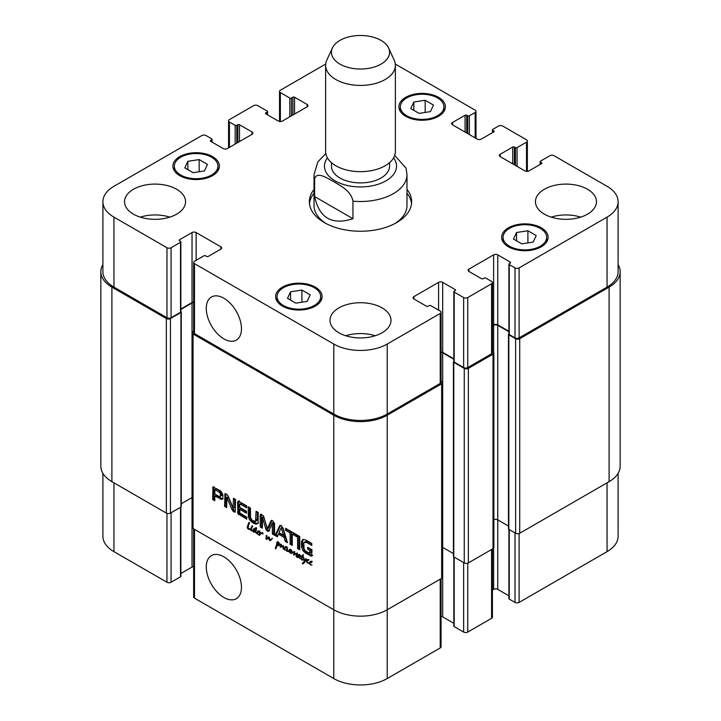 <?xml version="1.0" encoding="UTF-8"?>
<svg xmlns="http://www.w3.org/2000/svg" width="721" height="721" viewBox="0 0 721 721"><rect width="100%" height="100%" fill="white"/><g stroke="black" fill="none" stroke-linecap="round" stroke-linejoin="round"><path stroke-width="1.08" d="M256.793 533.441L259.218 534.82L257.884 534.585L257.118 533.252M259.344 534.45L260.002 532.107L260.452 533.116L262.345 532.756L262.976 533.594L262.868 534.198L262.489 533.207L260.822 533.486L259.542 535.433L259.344 534.45L260.38 533.855M257.857 532.675L259.091 531.963L256.667 532.729L257.649 531.197L258.632 530.854L259.389 531.927L257.145 533.107M259.136 535.045L259.957 534.576M259.317 535.324L259.812 535.036M262.534 532.567L260.281 534.054M261.335 532.675L260.623 533.603M259.713 534.486L260.209 534.198M258.397 531.954L259.335 531.332M257.595 532.098L259.236 531.206M256.928 532.603L257.739 532.134M257.334 532.522L258.235 531.999M258.848 532.422L259.091 531.963M258.019 531.701L258.415 530.917M254.874 529.502L253.891 529.818L253.504 531.665L255.063 531.116L254.874 529.502L256.018 527.574L256.568 527.961L255.613 531.539L256.081 532.738L257.694 532.134L256.739 533.243M257.1 533.134L257.307 532.612M257.226 532.657L258.515 531.819M253.675 531.819L256.045 530.548M254.91 531.107L256.288 530.404M255.216 529.98L256.451 529.268L256.108 528.79M255.135 530.611L256.297 529.944M255.784 528.114L256.442 527.736M255.324 529.547L256.532 528.853M256.667 533.288L255.162 531.873L253.639 532.224L252.918 531.062L254.062 528.583L255.234 529.304M254.666 528.565L254.216 528.493M253.729 528.881L254.423 528.475M253.386 529.313L254.964 528.169M254.243 529.782L254.621 528.601M253.008 530.494L253.774 530.052M252.918 531.062L253.549 530.701M253.639 532.224L254.874 531.512L254.468 531.215M255.757 531.593L254.874 531.512M255.162 531.873L255.613 531.611M256.072 533.17L256.676 532.828M272.565 538.29L269.942 540.651L268.527 537.965L266.644 539.416L265.959 538.731L266.337 535.324L266.968 536.054L266.554 538.659L268.708 536.857L269.375 537.406L269.654 540.092L272.493 538.317M269.654 540.092L272.43 538.371M266.554 538.659L269.05 536.965M266.986 538.461L268.6 537.46M265.959 538.731L266.536 538.398M266.265 539.191L267.491 538.479L267.194 538.019M268.527 537.965L269.375 537.478M268.618 538.65L269.167 538.335M268.762 539.371L269.212 539.11M269.645 540.525L270.871 539.813L270.402 539.434M271.276 539.975L269.942 540.651L270.871 539.813M310.841 562.227L311.769 561.614M310.039 562.371L311.679 561.488M309.237 563.714L310.093 561.479L311.373 561.262L311.823 562.2L309.525 563.335L310.354 564.48L312.004 565.057L310.327 564.858L309.561 563.525M310.3 562.948L311.535 562.236L309.868 562.822L310.904 562.218M311.292 562.695L311.535 562.236M310.454 561.983L310.859 561.19M308.417 560.361L307.011 561.28L307.561 562.632L309.12 562.948L310.084 562.389M309.12 562.948L309.697 562.822M308.417 559.875L307.561 560.397M309.138 563.308L306.975 562.587L306.461 561.127L308.02 559.496L308.588 560.244M307.75 560.235L308.038 559.505M306.461 561.127L307.371 560.605M307.236 559.739L308.02 559.496M307.633 563.11L308.137 562.813M283.263 549.15L282.974 546.158L280.289 547.14L280.902 544.166L281.451 544.761L280.884 546.59L283.11 545.545L283.542 546.221L283.416 549.06M280.586 545.391L281.397 544.923M280.172 546.545L281.055 546.031M280.289 547.14L281.523 546.428L281.406 545.833M280.451 547.266L281.523 546.428M283.452 545.878L281.704 546.842M282.993 546.194L283.47 545.914M282.686 547.753L283.308 547.392M289.617 552.511L290.743 552.007L290.193 552.665L288.968 551.349L287.454 551.159M288.193 551.673L289.427 550.961L288.175 550.745M290.202 550.637L289.427 550.961M288.968 551.349L289.563 551.006M290.193 552.665L290.824 552.295M290.77 552.439L291.23 549.979L291.942 550.925L291.482 552.628L294.231 551.592L294.15 554.395L297.187 553.223L296.89 557.135L296.151 556.279L296.899 553.674L293.573 554.945L293.952 552.178L290.987 553.485L290.77 552.439L291.744 551.88M290.878 552.16L291.807 551.628M287.075 550.177L286.661 550.42L286.751 549.213L287.481 547.861L287.129 551.042L288.103 551.123L289.932 549.168L289.536 551.736L290.284 552.124M289.247 550.051L290.248 549.474M288.76 550.664L290.482 549.339M288.103 551.123L289.995 549.952M286.751 549.213L287.58 548.735M286.661 549.772L287.309 549.393M287.084 550.069L284.975 550.222L283.75 548.366L285.723 546.5L286.471 547.563L284.317 548.293L284.272 549.123L285.633 550.024L287.174 549.772M286.949 551.457L286.598 550.105M290.905 552.187L291.798 551.673M290.59 553.196L292.005 551.727M290.987 553.485L292.212 552.773L291.825 552.484M291.077 553.485L292.212 552.773M291.176 553.476L292.311 552.773M293.916 552.097L292.411 552.764M294.465 551.88L293.077 552.574M294.006 552.637L294.601 552.295M293.925 553.115L294.592 552.737M293.573 554.945L294.799 554.134M294.204 555.008L295.439 554.296L294.808 554.233M295.898 554.088L295.439 554.296M295.754 554.17L297.53 553.178M296.899 553.674L297.385 553.395M296.529 554.557L297.458 554.025M296.205 555.476L297.088 554.963M296.151 556.279L296.818 555.891M294.366 554.359L295.898 553.404M295.592 553.647L296.313 553.178L295.592 553.647M291.374 550.637L291.843 550.375M285.489 547.59L286.417 546.978M284.687 547.735L286.327 546.842M284.948 548.311L285.75 547.473L284.317 548.293M285.94 548.059L286.183 547.6M285.101 547.347L285.507 546.554M283.75 548.366L284.786 547.771M285.119 548.366L284.984 547.654M303.631 557.477L303.135 556.765L303.784 557.441M302.162 560.082L303.37 559.902L301.396 559.46L301.82 556.576L300.657 555.927L302.081 556.152L303.135 554.53L302.712 556.468L303.775 557.378M302.081 556.152L303.379 555.35M301.027 556.531L301.856 556.053M301.82 556.576L303.054 555.864L302.261 555.819M301.513 557.099L303.054 555.864M302.532 556.846L302.748 556.387M301.144 558.487L301.784 558.117M301.946 559.992L302.45 559.703M303.64 557.522L304.74 560.812L305.812 558.64L306.416 559.054L304.568 562.506L302.856 563.768L302.216 563.624L304.397 561.163L303.18 557.252L302.478 556.882L301.657 558.946L302.757 559.73M302.478 556.882L302.928 556.621M304.397 561.163L305.587 560.28M303.55 562.623L305.127 561.461M302.613 563.804L304.785 561.911M302.216 563.624L303.947 562.668M302.856 563.768L303.992 563.11M304.74 560.812L305.758 560.226M248.709 524.672L248.024 528.439L251.323 529.088M250.755 529.502L247.997 528.971L247.195 527.475L248.844 522.473L249.565 522.959L248.925 524.329M249.25 522.527L248.619 522.887L249.178 522.455M248.682 523.049L249.349 522.662M247.772 525.131L248.736 524.573M247.195 527.475L247.925 527.051M247.997 528.971L248.547 528.655M248.484 529.232L249.142 528.853M249.403 529.475L250.007 529.133M251.314 528.926L250.593 529.349M250.052 529.665L250.629 529.367M251.259 529.899L251.566 530.404L252.927 530.025L252.053 530.908L250.773 530.079L251.323 529.899M251.296 530.755L252.188 530.241M253.278 530.196L252.53 530.043M252.927 530.025L252.647 530.503M251.052 529.547L251.512 526.763L252.089 527.285L251.269 529.421M251.151 527.357L251.881 526.934M252.611 526.438L252.035 525.708L252.738 526.366M299.467 555.314L297.809 556.828L298.818 557.171L300.306 555.215L299.783 557.423L300.639 558.685M298.043 557.36L300.278 555.99M299.08 557.018L300.044 556.459M299.278 556.648L300.053 556.459L299.278 556.648M299.251 555.675L299.9 555.305M300.657 558.55L300.044 558.712L299.296 557.396L297.764 557.576L297.413 556.63L298.314 554.71L299.422 554.422L299.936 555.053M297.593 555.413L299.008 554.476M298.647 555.918L298.827 554.701M297.413 556.63L297.944 556.324M299.819 557.099L298.999 556.864M299.846 557.081L299.206 557.45M300.044 558.712L300.576 558.405M279.541 544.734L279.171 543.382L276.81 542.958L276.72 542.192L278.306 542.219L280.388 544.706L278.829 545.644L277.08 545.5L275.782 548.897L275.332 548.483L277.125 542.931L277.693 543.373L277.152 545.067L280.298 544.301M276.9 543.571L277.522 543.21M276.702 544.373L277.531 543.895M276.449 544.725L277.396 544.166M276.63 544.625L277.36 544.202M276.332 545.689L277.351 545.103M277.252 545.77L277.567 544.977M276.017 546.482L276.882 545.986M275.62 547.329L276.639 546.743M275.638 547.473L276.576 546.933M275.332 548.483L276.17 548.005M275.521 548.726L275.981 548.465M276.954 545.743L277.684 545.157M277.423 545.581L278.099 545.184M278.829 545.644L280.063 544.932L278.657 544.869M278.045 542.246L277.945 541.48M276.981 542.814L278.126 542.156L276.981 542.814M277.783 542.688L278.45 542.3M278.423 542.832L278.874 542.571M279.658 544.544L280.262 544.193M309.39 553.331L309.859 550.429L307.714 549.195L307.714 547.311L312.031 549.799L311.598 556.215L305.578 553.142L302.901 550.547L301.621 547.248L301.441 542.507L301.693 541.02L303.262 539.326L306.046 540.119L311.76 543.418L311.76 545.409L306.65 542.462L304.109 542.435L303.793 543.301L304.091 548.897L305.028 550.538L309.39 553.331M302.64 539.605L303.262 539.326M305.821 541.372L304.109 542.435M296.773 536.757L292.266 534.153L292.266 545.455L290.103 544.202L290.103 532.909L285.615 530.314L285.615 528.322L296.773 534.766L296.773 536.757M272.367 523.275L269.014 530.584L268.455 531.44L267.374 531.233L265.941 529.421L262.507 517.534L262.372 528.196L260.209 526.943L260.209 515.245L261.011 514.199L263.453 515.894L267.374 528.709L270.654 521.247L271.547 520.337L272.673 520.706L274.539 523.527L274.539 535.216L272.367 533.964L272.367 523.275L273.601 522.563L272.187 523.14M273.304 522.491L272.078 523.203M260.533 514.325L261.011 514.199M267.374 528.709L268.915 527.682L271.952 520.391M222.906 497.328L221.933 499.491L214.786 496.012L214.786 500.716L212.614 499.464L213.01 486.927L220.878 491.055L222.807 494.516L222.906 497.328M239.714 509.323L239.886 513.055L246.771 517.191L246.771 519.183L237.975 513.694L237.551 502.474L237.939 501.32L238.615 501.275L246.708 505.863L246.708 507.854L240.49 504.258L239.714 504.502L239.714 507.332L246.537 511.27L246.537 513.262L239.714 509.323L240.949 508.611L246.537 511.838M233.153 508.044L233.478 498.22L235.587 499.437L235.163 512.162L233.874 511.892L232.018 509.702L226.908 497.58L226.673 507.584L224.573 506.367L225.006 493.642L226.331 493.948L228.151 496.048L233.153 508.044M233.298 508.242L234.713 507.404L234.713 498.932M226.989 497.688L228.142 496.868L226.755 497.598M280.532 525.402L279.369 526.069L281.262 525.663L283.155 528.25L287.49 542.697L285.21 541.381L284.029 537.343L278.486 534.144L277.315 536.821L275.034 535.505L279.919 525.456M297.584 535.234L299.747 536.487L299.747 549.772L297.584 548.519L297.584 535.234M250.493 517.498L252.089 520.265L255.531 521.544L256.072 511.27L258.235 512.523L258.064 522.77L256.279 524.203L253.242 523.067L250.223 520.706L248.421 517.2L248.249 506.746L250.412 507.999L250.493 517.498M441.063 381.085L441.658 381.418A2.902 1.676 180 0 1 442.505 382.608A2.902 1.676 180 0 1 441.658 383.797L387.213 415.224A37.771 21.81 180 0 1 333.787 415.224L193.057 333.976A2.902 1.676 180 0 1 192.201 332.787A2.902 1.676 180 0 1 193.057 331.606L193.643 331.263M192.201 332.787L192.201 527.321A2.902 1.676 0 0 0 193.057 528.511L333.787 609.768A37.771 21.81 0 0 0 387.213 609.768L441.658 578.332A2.902 1.676 0 0 0 442.505 577.142L442.505 382.608M309.679 553.295L311.075 552.349L311.093 549.717L308.949 548.023M306.65 542.462L307.885 541.75L305.334 541.723M311.76 543.985L307.885 541.75M301.693 541.02L303.388 539.326M301.441 542.507L302.676 541.795L302.919 540.308M301.423 545.635L302.658 544.923L302.676 541.795M301.621 547.248L302.856 546.536L302.658 544.923M302.901 550.547L304.136 549.835L302.856 546.536M303.956 551.871L305.19 551.168L304.136 549.835M305.578 553.142L306.813 552.43L305.19 551.168M310.481 555.963L311.706 555.251L306.813 552.43M312.833 555.503L311.706 555.251M307.714 549.195L308.949 548.483M309.859 550.429L311.093 549.717M309.859 552.899L311.093 552.187M309.841 553.061L311.075 552.349M296.773 535.333L293.501 533.45L292.266 534.153M285.615 530.314L286.85 529.034M290.103 532.909L291.338 532.197L286.85 529.602M290.103 544.202L291.338 543.49L291.338 532.197M292.266 544.031L291.338 543.49M272.439 523.662L273.601 522.563M272.367 533.964L273.601 533.252L273.674 522.95M274.539 533.792L273.601 533.252M270.654 521.247L271.889 520.535M268.609 527.997L267.617 528.565M260.209 515.245L261.462 514.298M260.209 526.943L261.435 526.231L261.435 514.533M262.363 526.763L261.435 526.231M262.669 517.777L263.571 516.894M265.941 529.421L267.176 528.709L263.904 517.065M266.229 530.079L267.464 529.367L267.176 528.709M267.374 531.233L268.609 530.521L267.464 529.367M269.69 530.728L268.609 530.521M220.32 496.724L220.284 493.065L215.191 489.676L216.426 488.964L214.93 489.685L214.786 494.02L219.644 496.769L221.861 495.3L221.861 493.407L220.842 491.56L216.426 488.964M215.327 489.739L216.561 489.027M219.094 491.911L220.32 491.199M219.256 492.019L220.482 491.307M219.617 492.272L220.842 491.56M220.284 493.065L221.518 492.353M220.635 494.11L221.861 493.407M220.698 495.12L221.933 494.408M220.698 495.327L221.933 494.615M220.68 495.543L221.915 494.831M220.635 496.012L221.861 495.3M212.659 487.45L213.65 486.873M212.614 487.793L213.894 486.738M212.614 499.464L213.849 498.752L213.849 487.081M214.786 499.293L213.849 498.752M214.786 496.012L216.012 495.3L221.41 498.409L220.175 499.121M223.168 498.779L221.41 498.409M239.904 504.114L241.138 503.402L241.724 503.546L240.49 504.258M246.708 506.43L241.724 503.546M237.551 502.474L238.786 501.762L239.174 500.608M237.615 512.721L238.849 512.009L238.786 501.762M237.975 513.694L239.21 512.982L238.849 512.009M238.588 514.406L239.814 513.694L239.21 512.982M238.93 514.659L239.814 513.694M246.771 517.759L240.165 513.947M224.573 494.741L225.862 493.741M224.573 506.367L225.808 505.655L225.808 494.029M226.673 506.16L225.808 505.655M227.169 498.049L228.224 496.976M232.018 509.702L233.253 508.999L228.395 497.346M232.874 511.108L234.1 510.396L233.253 508.999M233.874 511.892L235.109 511.18L234.1 510.396M233.478 508.116L234.713 507.404M281.46 528.313L281.064 528.087L279.045 532.675L283.461 535.225L281.46 528.313L282.686 527.601L281.226 527.988M283.461 535.225L284.696 534.513L282.686 527.601M281.064 528.087L282.299 527.375M275.034 535.505L276.269 534.793L280.577 525.411M277.81 535.685L276.269 534.793M278.486 534.144L279.721 533.432L285.255 536.631L284.029 537.343M285.21 541.381L286.435 540.669L285.255 536.631M286.976 540.975L286.435 540.669M297.584 548.519L298.809 547.807L298.809 535.946M299.747 548.348L298.809 547.807M248.249 515.371L249.484 514.659L249.484 507.458M248.421 517.2L249.655 516.488L249.484 514.659M249.25 519.345L250.484 518.633L249.655 516.488M250.223 520.706L251.458 519.994L250.484 518.633M251.287 521.743L252.521 521.031L251.458 519.994M253.242 523.067L254.477 522.355L252.521 521.031M255.198 523.996L256.433 523.284L254.477 522.355M256.279 524.203L257.514 523.491L256.433 523.284M258.469 523.248L257.514 523.491M256.009 520.661L257.244 519.949L257.307 511.982M255.531 521.544L257.244 519.949M314.626 196.581L314.626 179.024C316.546 170.778 327.244 178.258 333.787 181.665C340.339 185.811 351.037 190.695 352.957 201.15L352.957 218.706L314.626 196.581C319.259 218.066 332.039 225.439 352.957 218.706M352.957 201.15A46.486 26.839 0 0 0 406.986 174.671L406.013 168.101L394.702 155.448M406.986 193.21A51.137 29.525 180 0 1 411.529 203.61M309.471 203.61A51.137 29.525 180 0 1 314.014 193.21M406.986 189.416A51.137 29.525 180 0 1 411.637 201.718A51.137 29.525 180 0 1 360.5 231.243A51.137 29.525 180 0 1 309.363 201.718A51.137 29.525 180 0 1 314.014 189.416M406.986 174.671L406.986 205.512A46.486 26.839 180 0 1 394.937 223.537M326.063 223.537A46.486 26.839 180 0 1 314.014 205.512L314.014 174.671A46.486 26.839 0 0 0 314.626 179.024M331.444 162.658L331.444 166.127A29.056 16.772 0 0 0 360.5 182.909A29.056 16.772 0 0 0 389.556 166.127L389.556 162.658M332.426 47.937L326.811 60.113A34.869 20.134 0 0 0 325.631 65.296L325.631 151.527A34.869 20.134 0 0 0 360.5 171.661A34.869 20.134 0 0 0 395.369 151.527L395.369 65.296A34.869 20.134 0 0 0 394.189 60.113L388.574 47.937A29.056 16.772 0 0 0 368.043 36.059A29.056 16.772 0 0 0 339.952 40.394A29.056 16.772 0 0 0 332.426 47.937A29.056 16.772 0 0 0 360.5 69.027A29.056 16.772 0 0 0 388.574 47.937M325.631 65.296A34.869 20.134 0 0 0 360.5 85.42A34.869 20.134 0 0 0 395.369 65.296M241.472 587.309A24.893 14.366 60 0 1 236.317 598.7A24.893 14.366 60 0 1 211.433 584.325A24.893 14.366 60 0 1 211.433 555.594A24.893 14.366 60 0 1 230.612 562.254A24.893 14.366 60 0 1 241.472 587.309M241.472 328.713A24.893 14.366 60 0 1 236.317 340.105A24.893 14.366 60 0 1 211.433 325.739A24.893 14.366 60 0 1 211.433 296.998A24.893 14.366 60 0 1 230.612 303.667A24.893 14.366 60 0 1 241.472 328.713M193.643 528.853L193.643 596.952A2.902 1.676 0 0 0 194.49 598.142L333.787 678.56A37.771 21.81 0 0 0 387.213 678.56L440.216 647.963A2.902 1.676 0 0 0 441.063 646.773L441.063 578.666M180.863 573.51L192.029 567.067A2.902 1.676 180 0 1 193.643 566.589M102.896 473.327L102.896 536.226A37.771 21.81 0 0 0 113.954 551.646L166.966 582.244A2.902 1.676 0 0 0 171.075 582.244L180.52 576.791A1.163 0.667 0 0 0 180.863 576.313L180.863 507.079M508.909 529.385L508.909 598.61A1.163 0.667 0 0 0 509.251 599.088L515.001 602.414A2.902 1.676 0 0 0 519.111 602.414L607.046 551.646A37.771 21.81 0 0 0 618.104 536.226L618.104 473.327M492.434 590.057L493.633 589.363A2.902 1.676 180 0 1 497.742 589.363L508.909 595.807M453.842 556.9L453.842 626.134A1.163 0.667 0 0 0 454.185 626.612L463.639 632.065A2.902 1.676 0 0 0 467.749 632.065L491.578 618.303A2.902 1.676 0 0 0 492.434 617.122L492.434 549.014M441.063 616.41A2.902 1.676 180 0 1 442.685 616.879L453.842 623.332M187.83 161.333L199.176 159.584L207.477 164.379L204.44 170.922L193.102 172.679L184.792 167.885L187.83 161.333L187.83 169.642M199.176 159.584L199.176 171.742M413.836 102.031L425.174 100.273L433.474 105.068L430.437 111.611L419.099 113.368L410.79 108.574L413.836 102.031L413.836 110.331M425.174 100.273L425.174 112.431M516.56 232.504L527.898 230.756L536.208 235.542L533.17 242.094L521.824 243.851L513.523 239.057L516.56 232.504L516.56 240.814M527.898 230.756L527.898 242.905M290.563 291.816L301.901 290.058L310.21 294.853L307.164 301.405L295.826 303.153L287.526 298.368L290.563 291.816L290.563 300.116M301.901 290.058L301.901 302.216M509.45 246.194A21.792 12.581 0 0 0 533.207 248.925A21.792 12.581 0 0 0 546.653 237.299A21.792 12.581 0 0 0 524.861 224.718A21.792 12.581 0 0 0 503.069 237.299A21.792 12.581 0 0 0 509.45 246.194M508.422 246.789A23.243 13.42 180 0 1 501.618 237.299A23.243 13.42 180 0 1 524.861 223.88A23.243 13.42 180 0 1 548.104 237.299A23.243 13.42 180 0 1 533.756 249.7A23.243 13.42 180 0 1 508.422 246.789M406.725 115.721A21.792 12.581 0 0 0 430.473 118.442A21.792 12.581 0 0 0 443.929 106.825A21.792 12.581 0 0 0 422.136 94.244A21.792 12.581 0 0 0 400.344 106.825A21.792 12.581 0 0 0 406.725 115.721M405.698 116.306A23.243 13.42 180 0 1 398.893 106.825A23.243 13.42 180 0 1 422.136 93.406A23.243 13.42 180 0 1 445.38 106.825A23.243 13.42 180 0 1 431.032 119.217A23.243 13.42 180 0 1 405.698 116.306M180.728 175.023A21.792 12.581 0 0 0 204.476 177.754A21.792 12.581 0 0 0 217.931 166.127A21.792 12.581 0 0 0 196.139 153.546A21.792 12.581 0 0 0 174.347 166.127A21.792 12.581 0 0 0 180.728 175.023M179.7 175.618A23.243 13.42 180 0 1 172.896 166.127A23.243 13.42 180 0 1 196.139 152.708A23.243 13.42 180 0 1 219.382 166.127A23.243 13.42 180 0 1 205.034 178.529A23.243 13.42 180 0 1 179.7 175.618M283.452 305.506A21.792 12.581 0 0 0 307.2 308.237A21.792 12.581 0 0 0 320.656 296.61A21.792 12.581 0 0 0 298.864 284.029A21.792 12.581 0 0 0 277.071 296.61A21.792 12.581 0 0 0 283.452 305.506M282.425 306.101A23.243 13.42 180 0 1 275.62 296.61A23.243 13.42 180 0 1 298.864 283.191A23.243 13.42 180 0 1 322.107 296.61A23.243 13.42 180 0 1 307.759 309.012A23.243 13.42 180 0 1 282.425 306.101M325.703 64.043L280.37 90.215A2.902 1.676 0 0 0 279.523 91.405A2.902 1.676 0 0 0 280.37 92.585L289.824 98.047A1.163 0.667 0 0 0 291.464 98.047L292.906 97.209A1.163 0.667 180 0 1 294.547 97.209L307.083 104.446A2.902 1.676 180 0 1 307.93 105.636A2.902 1.676 180 0 1 307.083 106.825L282.425 121.056A2.902 1.676 180 0 1 278.315 121.056L265.788 113.819A1.163 0.667 180 0 1 265.445 113.341A1.163 0.667 180 0 1 265.788 112.873L267.221 112.043A1.163 0.667 0 0 0 267.563 111.566A1.163 0.667 0 0 0 267.221 111.088L257.776 105.636A2.902 1.676 0 0 0 253.666 105.636L229.422 119.632A2.902 1.676 0 0 0 228.566 120.822A2.902 1.676 0 0 0 229.422 122.002L235.172 125.328A1.163 0.667 0 0 0 236.812 125.328L237.84 124.733A1.163 0.667 180 0 1 239.489 124.733L252.017 131.97A2.902 1.676 180 0 1 252.873 133.151A2.902 1.676 180 0 1 252.017 134.34L227.367 148.571A2.902 1.676 180 0 1 223.258 148.571L210.721 141.343A1.163 0.667 180 0 1 210.388 140.865A1.163 0.667 180 0 1 210.721 140.388L211.749 139.793A1.163 0.667 0 0 0 212.091 139.324A1.163 0.667 0 0 0 211.749 138.847L205.999 135.53A2.902 1.676 0 0 0 201.889 135.53L113.954 186.297A37.771 21.81 0 0 0 102.896 201.718A37.771 21.81 0 0 0 113.954 217.138L166.966 247.736A2.902 1.676 0 0 0 171.075 247.736L180.52 242.283A1.163 0.667 0 0 0 180.863 241.805A1.163 0.667 0 0 0 180.52 241.337L179.493 240.742A1.163 0.667 180 0 1 179.15 240.264A1.163 0.667 180 0 1 179.493 239.796L192.029 232.559A2.902 1.676 180 0 1 196.139 232.559L220.788 246.789A2.902 1.676 180 0 1 221.644 247.979A2.902 1.676 180 0 1 220.788 249.16L208.261 256.397A1.163 0.667 180 0 1 206.612 256.397L205.584 255.802A1.163 0.667 0 0 0 203.944 255.802L194.49 261.263A2.902 1.676 0 0 0 193.643 262.444A2.902 1.676 0 0 0 194.49 263.634L333.787 344.052A37.771 21.81 0 0 0 387.213 344.052L440.216 313.455A2.902 1.676 0 0 0 441.063 312.265A2.902 1.676 0 0 0 440.216 311.084L430.761 305.623A1.163 0.667 0 0 0 429.121 305.623L428.094 306.218A1.163 0.667 180 0 1 426.453 306.218L413.917 298.981A2.902 1.676 180 0 1 413.07 297.8A2.902 1.676 180 0 1 413.917 296.61L438.575 282.38A2.902 1.676 180 0 1 442.685 282.38L455.212 289.608A1.163 0.667 180 0 1 455.555 290.085A1.163 0.667 180 0 1 455.212 290.563L454.185 291.149A1.163 0.667 0 0 0 453.842 291.626A1.163 0.667 0 0 0 454.185 292.104L463.639 297.557A2.902 1.676 0 0 0 467.749 297.557L491.578 283.795A2.902 1.676 0 0 0 492.434 282.614A2.902 1.676 0 0 0 491.578 281.424L485.828 278.108A1.163 0.667 0 0 0 484.188 278.108L483.16 278.703A1.163 0.667 180 0 1 481.511 278.703L468.983 271.466A2.902 1.676 180 0 1 468.127 270.276A2.902 1.676 180 0 1 468.983 269.086L493.633 254.855A2.902 1.676 180 0 1 497.742 254.855L510.279 262.093A1.163 0.667 180 0 1 510.612 262.57A1.163 0.667 180 0 1 510.279 263.039L509.251 263.634A1.163 0.667 0 0 0 508.909 264.111A1.163 0.667 0 0 0 509.251 264.58L515.001 267.906A2.902 1.676 0 0 0 519.111 267.906L607.046 217.138A37.771 21.81 0 0 0 618.104 201.718A37.771 21.81 0 0 0 607.046 186.297L554.034 155.691A2.902 1.676 0 0 0 549.925 155.691L540.48 161.153A1.163 0.667 0 0 0 540.137 161.621A1.163 0.667 0 0 0 540.48 162.099L541.507 162.694A1.163 0.667 180 0 1 541.85 163.162A1.163 0.667 180 0 1 541.507 163.64L528.971 170.877A2.902 1.676 180 0 1 524.861 170.877L500.212 156.637A2.902 1.676 180 0 1 499.356 155.457A2.902 1.676 180 0 1 500.212 154.267L512.739 147.03A1.163 0.667 180 0 1 514.388 147.03L515.416 147.625A1.163 0.667 0 0 0 517.056 147.625L526.51 142.172A2.902 1.676 0 0 0 527.357 140.983A2.902 1.676 0 0 0 526.51 139.793L502.672 126.04A2.902 1.676 0 0 0 498.562 126.04L492.813 129.356A1.163 0.667 0 0 0 492.47 129.834A1.163 0.667 0 0 0 492.813 130.312L493.84 130.898A1.163 0.667 180 0 1 494.182 131.375A1.163 0.667 180 0 1 493.84 131.853L481.304 139.081A2.902 1.676 180 0 1 477.194 139.081L452.545 124.85A2.902 1.676 180 0 1 451.688 123.661A2.902 1.676 180 0 1 452.545 122.48L465.072 115.243A1.163 0.667 180 0 1 466.721 115.243L467.749 115.838A1.163 0.667 0 0 0 469.389 115.838L475.139 112.512A2.902 1.676 0 0 0 475.995 111.331A2.902 1.676 0 0 0 475.139 110.142L395.297 64.043M544.382 214.173A30.507 17.61 180 0 1 535.442 201.718A30.507 17.61 180 0 1 565.958 184.098A30.507 17.61 180 0 1 596.465 201.718A30.507 17.61 180 0 1 577.629 217.985A30.507 17.61 180 0 1 544.382 214.173M133.475 214.173A30.507 17.61 180 0 1 124.535 201.718A30.507 17.61 180 0 1 155.042 184.098A30.507 17.61 180 0 1 185.558 201.718A30.507 17.61 180 0 1 166.722 217.985A30.507 17.61 180 0 1 133.475 214.173M338.924 332.787A30.507 17.61 180 0 1 329.993 320.331A30.507 17.61 180 0 1 360.5 302.721A30.507 17.61 180 0 1 391.007 320.331A30.507 17.61 180 0 1 372.171 336.608A30.507 17.61 180 0 1 338.924 332.787M580.693 217.138A30.507 17.61 0 0 0 551.214 217.138M169.786 217.138A30.507 17.61 0 0 0 140.307 217.138M375.244 335.752A30.507 17.61 0 0 0 345.756 335.752M441.063 312.265L441.063 382.256A2.902 1.676 180 0 1 440.216 383.437L387.213 414.043A37.771 21.81 180 0 1 333.787 414.043L194.49 333.616A2.902 1.676 180 0 1 193.643 332.435L193.643 262.444M453.842 358.806L442.685 352.362A2.902 1.676 0 0 0 441.063 351.893M492.434 282.614L492.434 352.596A2.902 1.676 180 0 1 491.578 353.786L467.749 367.548A2.902 1.676 180 0 1 463.639 367.548L454.185 362.086A1.163 0.667 180 0 1 453.842 361.609L453.842 291.626M508.909 331.29L497.742 324.838A2.902 1.676 0 0 0 493.633 324.838L492.434 325.541M618.104 201.718L618.104 271.7A37.771 21.81 180 0 1 607.046 287.12L519.111 337.888A2.902 1.676 180 0 1 515.001 337.888L509.251 334.571A1.163 0.667 180 0 1 508.909 334.093L508.909 264.111M180.863 241.805L180.863 311.796A1.163 0.667 180 0 1 180.52 312.265L171.075 317.727A2.902 1.676 180 0 1 166.966 317.727L113.954 287.12A37.771 21.81 180 0 1 102.896 271.7L102.896 201.718M193.643 302.072A2.902 1.676 0 0 0 192.029 302.541L180.863 308.985M453.842 359.283L442.685 352.839A2.902 1.676 0 0 0 441.063 352.362M193.643 302.541A2.902 1.676 0 0 0 192.029 303.018L180.863 309.462M492.434 351.424L493.02 351.767A2.902 1.676 180 0 1 493.867 352.957A2.902 1.676 180 0 1 493.02 354.137L468.362 368.377A2.902 1.676 180 0 1 464.252 368.377L453.779 362.321A1.163 0.667 180 0 1 453.437 361.852A1.163 0.667 180 0 1 453.779 361.374L453.842 361.338M180.863 311.517L180.935 311.553A1.163 0.667 180 0 1 181.277 312.031A1.163 0.667 180 0 1 180.935 312.508L170.453 318.556A2.902 1.676 180 0 1 166.344 318.556L111.899 287.12A37.771 21.81 180 0 1 100.841 271.7A37.771 21.81 180 0 1 102.896 264.607M508.909 331.759L497.742 325.315A2.902 1.676 0 0 0 493.633 325.315L492.434 326.009M618.104 264.607A37.771 21.81 180 0 1 620.159 271.7A37.771 21.81 180 0 1 609.101 287.12L519.724 338.717A2.902 1.676 180 0 1 515.614 338.717L508.837 334.805A1.163 0.667 180 0 1 508.494 334.328A1.163 0.667 180 0 1 508.837 333.859L508.909 333.814M181.277 503.763L192.029 497.553A2.902 1.676 180 0 1 192.201 497.454M453.437 361.852L453.437 556.387A1.163 0.667 0 0 0 453.779 556.864L464.252 562.912A2.902 1.676 0 0 0 468.362 562.912L493.02 548.672A2.902 1.676 0 0 0 493.867 547.491L493.867 352.957M442.505 547.275A2.902 1.676 180 0 1 442.685 547.374L453.437 553.584M100.841 271.7L100.841 466.235A37.771 21.81 0 0 0 111.899 481.655L166.344 513.091A2.902 1.676 0 0 0 170.453 513.091L180.935 507.043A1.163 0.667 0 0 0 181.277 506.566L181.277 312.031M493.867 519.733A2.902 1.676 180 0 1 497.742 519.85L508.494 526.06M508.494 334.328L508.494 528.863A1.163 0.667 0 0 0 508.837 529.34L515.614 533.252A2.902 1.676 0 0 0 519.724 533.252L609.101 481.655A37.771 21.81 0 0 0 620.159 466.235L620.159 271.7M261.308 533.279L262.264 532.729M255.153 530.395L256.37 529.692M266.103 536.965L266.869 536.514M282.803 546.933L283.497 546.536M291.978 553.142L293.213 552.43M293.582 552.268L294.402 551.79M293.708 553.746L294.474 553.304M296.178 555.891L296.917 555.458M295.078 553.89L295.97 553.377M290.987 551.916L291.861 551.412M248.943 529.34L249.556 528.989M276.783 543.949L277.666 543.436M275.837 546.924L276.765 546.383M275.476 547.969L276.386 547.446M193.057 333.976L193.057 528.511M333.787 415.224L333.787 678.56M301.396 544.148L302.622 543.436M262.786 518.129L264.012 517.417M265.725 528.682L266.959 527.97M237.551 511.892L238.786 511.18M252.341 522.518L253.576 521.806M254.143 523.554L255.378 522.842M256.072 519.544L257.307 518.832M256.054 520.093L257.289 519.381M327.415 157.89A36.032 20.801 0 0 0 360.5 186.928A36.032 20.801 0 0 0 393.585 157.89M333.787 414.043L333.787 344.052M387.213 414.043L387.213 344.052M440.216 383.437L440.216 313.455M413.917 298.981L413.917 296.61M438.575 310.129L438.575 282.38M442.685 352.362L442.685 282.38M455.212 290.563L455.212 289.608M454.185 362.086L454.185 292.104M463.639 367.548L463.639 297.557M467.749 367.548L467.749 297.557M491.578 353.786L491.578 283.795M468.983 271.466L468.983 269.086M493.633 324.838L493.633 254.855M497.742 324.838L497.742 254.855M510.279 263.039L510.279 262.093M509.251 334.571L509.251 264.58M515.001 337.888L515.001 267.906M519.111 337.888L519.111 267.906M607.046 287.12L607.046 217.138M540.48 164.235L540.48 162.099M541.507 163.64L541.507 162.694M500.212 156.637L500.212 154.267M512.739 163.874L512.739 147.03M514.388 164.83L514.388 147.03M515.416 165.415L515.416 147.625M517.056 166.371L517.056 147.625M526.51 171.346L526.51 142.172M492.813 132.439L492.813 130.312M493.84 131.853L493.84 130.898M452.545 124.85L452.545 122.48M465.072 132.087L465.072 115.243M466.721 133.034L466.721 115.243M467.749 133.628L467.749 115.838M469.389 134.575L469.389 115.838M475.139 137.9L475.139 112.512M280.37 121.543L280.37 92.585M294.547 114.053L294.547 97.209M292.906 115.009L292.906 97.209M307.083 106.825L307.083 104.446M265.788 113.819L265.788 112.873M229.422 147.39L229.422 122.002M235.172 144.065L235.172 125.328M236.812 143.119L236.812 125.328M239.489 141.577L239.489 124.733M237.84 142.524L237.84 124.733M252.017 134.34L252.017 131.97M210.721 141.343L210.721 140.388M211.749 141.929L211.749 139.793M113.954 287.12L113.954 217.138M166.966 317.727L166.966 247.736M171.075 317.727L171.075 247.736M180.52 312.265L180.52 242.283M179.493 240.742L179.493 239.796M192.029 302.541L192.029 232.559M196.139 260.308L196.139 232.559M220.788 249.16L220.788 246.789M194.49 333.616L194.49 263.634M387.213 415.224L387.213 678.56M440.216 579.161L440.216 647.963M442.685 352.839L442.685 616.879M454.185 557.099L454.185 626.612M463.639 562.551L463.639 632.065M467.749 563.182L467.749 632.065M491.578 549.51L491.578 618.303M493.633 548.149L493.633 589.363M497.742 325.315L497.742 589.363M509.251 529.575L509.251 599.088M515.001 532.9L515.001 602.414M519.111 533.531L519.111 602.414M607.046 482.845L607.046 551.646M113.954 482.845L113.954 551.646M166.966 513.361L166.966 582.244M171.075 512.73L171.075 582.244M180.52 507.278L180.52 576.791M192.029 303.018L192.029 567.067M194.49 529.34L194.49 598.142M267.221 112.043L267.221 114.648M291.464 98.047L291.464 115.838M289.824 98.047L289.824 116.784M609.101 287.12L609.101 481.655M519.724 338.717L519.724 533.252M515.614 338.717L515.614 533.252M508.837 334.805L508.837 529.34M493.633 325.315L493.633 352.29M493.02 354.137L493.02 548.672M468.362 368.377L468.362 562.912M464.252 368.377L464.252 562.912M453.779 362.321L453.779 556.864M441.658 383.797L441.658 578.332M180.935 312.508L180.935 507.043M170.453 318.556L170.453 513.091M166.344 318.556L166.344 513.091M111.899 287.12L111.899 481.655M261.957 532.819L260.723 533.531M259.335 530.935L258.1 531.647M259.848 531.134L258.614 531.846M255.721 530.926L254.495 531.638M271.06 539.38L269.825 540.092M268.05 537.875L266.815 538.587M311.769 561.217L310.535 561.929M312.283 561.416L311.048 562.128M310.949 562.092L309.715 562.804M308.912 559.559L307.687 560.271M283.542 545.689L282.308 546.401M294.7 551.619L293.474 552.331M295.862 553.512L294.628 554.224M286.417 546.581L285.183 547.293M286.931 546.779L285.696 547.491M285.597 547.455L284.362 548.167M300.206 556.378L298.972 557.09M299.846 556.621L298.611 557.333M300.477 556.711L299.242 557.423M277.792 543.995L276.558 544.706M278.243 544.815L277.008 545.527M268.762 527.961L267.527 528.673M263.625 516.804L262.399 517.516M273.367 522.437L272.132 523.149M234.649 507.548L233.415 508.26M282.371 527.285L281.136 527.997M325.802 153.519L317.853 161.883L314.014 174.671M503.069 237.299L503.069 241.968M546.653 237.299L546.653 241.968M400.344 106.825L400.344 111.494M443.929 106.825L443.929 111.494M174.347 166.127L174.347 170.796M217.931 166.127L217.931 170.796M277.071 296.61L277.071 301.279M320.656 296.61L320.656 301.279M540.137 161.621L540.137 164.433M527.357 140.983L527.357 171.346M492.47 129.834L492.47 132.637M475.995 111.331L475.995 138.387M279.523 91.405L279.523 121.47M228.566 120.822L228.566 147.877M212.091 139.324L212.091 142.127M267.563 114.846L267.563 111.566"/></g></svg>
